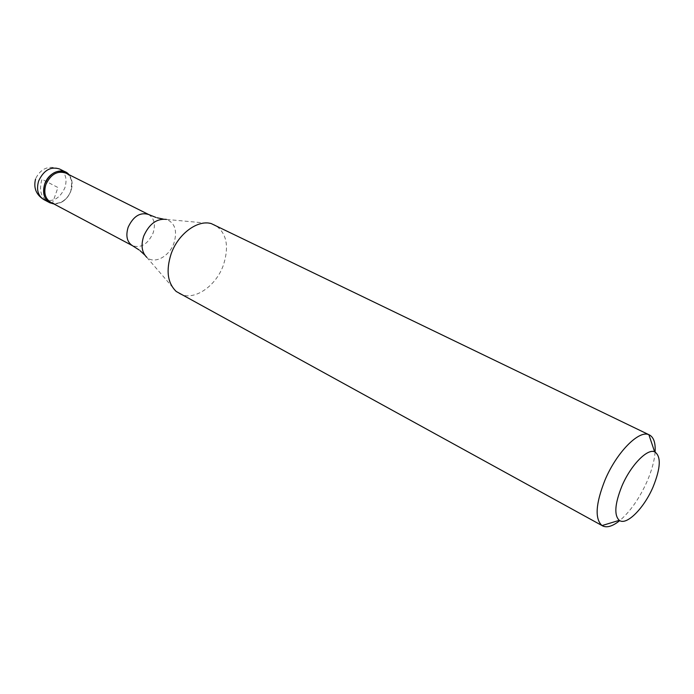 <?xml version="1.0" encoding="UTF-8"?>
<svg xmlns="http://www.w3.org/2000/svg" width="694" height="694" viewBox="0 0 694 694"><rect width="100%" height="100%" fill="white"/><g stroke="black" fill="none" stroke-linecap="round" stroke-linejoin="round"><path stroke-width="0.52" stroke-dasharray="3.47 2.6" d="M69.001 174.68C72.367 179.035 73.026 184.413 70.97 190.824C67.309 199.508 61.619 203.88 53.906 203.967L61.41 202.31C65.852 199.837 69.036 196.012 70.97 190.824L72.002 181.75L69.001 174.68M50.723 202.266C54.132 203.967 57.81 203.819 61.74 201.841C65.965 199.49 68.992 195.855 70.84 190.919L71.82 182.296C71.152 177.942 69.14 174.871 65.774 173.066M179.191 293.51C193.132 301.76 215.739 286.865 223.338 265.273C229.488 245.997 226.582 232.507 214.611 224.813M655.101 452.002C654.442 460.738 651.761 470.541 647.086 481.41C639.443 498.431 630.317 511.495 619.725 520.613M46.281 200.505L52.293 203.698L57.966 187.527L41.952 179.269C39.159 189.254 40.599 196.333 46.281 200.505M43.783 199.56C52.779 202.518 59.823 198.571 64.915 187.718C67.405 179.061 65.618 172.823 59.545 168.989C48.944 165.155 41.041 168.252 35.828 178.271L35.559 179.043M148.568 214.481C154.25 218.133 155.751 224.336 153.079 233.106C147.857 244.167 140.986 248.365 132.476 245.702M144.699 254.967L146.842 257.387C154.528 264.483 169.423 256.433 173.96 243.073C177.534 230.816 175.027 222.93 166.421 219.408L211.254 223.589M71.82 182.296L72.002 181.75M61.74 201.841L61.41 202.31M155.855 217.404L157.148 217.786M140.136 250.768L139.078 249.935M163.211 219.07L166.421 219.408M146.842 257.387L176.241 291.489"/><path stroke-width="1.04" d="M44.676 184.153C49.768 173.3 56.752 169.258 65.635 172.034L69.001 174.68C62.911 166.76 48.459 172.225 44.676 184.153C41.996 195.274 45.075 201.876 53.906 203.967L49.794 202.761C43.948 198.944 42.239 192.741 44.676 184.153M65.774 173.066C57.333 170.429 50.697 174.272 45.856 184.587C43.54 192.75 45.162 198.649 50.723 202.266L132.476 245.702C126.985 242.076 125.545 235.925 128.147 227.25C133.352 216.224 140.162 211.965 148.568 214.481L65.774 173.066M649.419 434.947L211.254 223.589C197.617 219.521 178.106 233.921 171.166 253.778C165.814 270.452 167.506 283.022 176.241 291.489L602.036 525.566C594.654 518.886 595.643 503.731 604.986 480.101C616.541 452.453 638.905 429.812 648.881 434.713L649.419 434.947C653.748 437.281 655.639 442.963 655.101 452.002M619.725 520.613C612.672 526.286 606.946 528.039 602.539 525.87M621.876 486.164C630.56 465.527 647.146 448.376 654.616 451.794C661.269 456.166 660.766 467.869 653.106 486.884C644.101 508.181 626.456 525.965 619.282 520.335C613.947 515.226 614.815 503.844 621.876 486.164M65.635 172.034L59.545 168.989C50.653 166.204 43.687 170.221 38.63 181.013C36.209 189.566 37.927 195.743 43.783 199.56L49.794 202.761M166.421 219.408C156.775 218.332 149.201 223.893 143.71 236.107C140.761 245.364 141.81 252.46 146.842 257.387M35.559 179.043C33.364 187.874 36.105 194.71 43.783 199.56M148.568 214.481L155.855 217.404M139.078 249.935L132.476 245.702M144.699 254.967L140.136 250.768M157.148 217.786L163.211 219.07M654.616 451.794L648.881 434.713M619.282 520.335L602.036 525.566"/></g></svg>
